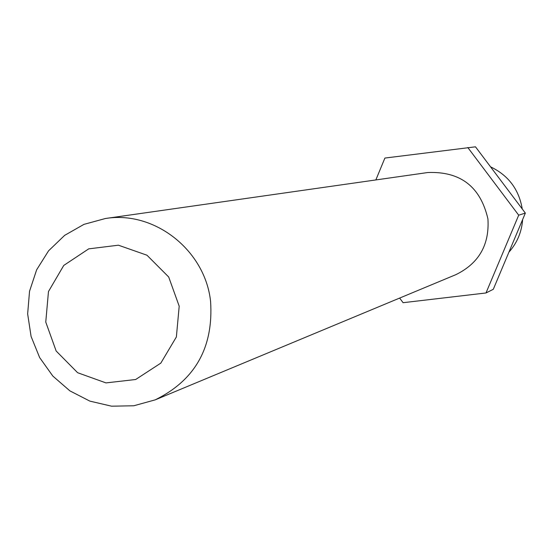 <?xml version="1.0" encoding="UTF-8"?>
<svg xmlns="http://www.w3.org/2000/svg" width="553" height="553" viewBox="0 0 553 553"><rect width="100%" height="100%" fill="white"/><g stroke="black" fill="none" stroke-linecap="round" stroke-linejoin="round"><path stroke-width="0.83" d="M490.552 166.84C508.366 175.342 518.935 189.389 522.253 208.972M522.633 219.541C521.721 232.018 517.145 242.898 508.898 252.196M179.2 306.189L176.372 336.957L160.812 363.127L135.665 379.503L105.976 382.904L77.62 372.715L56.157 351.01L45.761 322.06L48.47 291.542L63.768 265.426L88.708 248.864L118.404 245.193L146.967 255.216L168.693 276.991L179.2 306.189M210.582 301.399C205.128 250.129 154.294 210.354 105.36 218.518L83.945 224.373L64.646 235.364L48.567 250.82L36.636 269.823L29.537 291.265L27.65 313.91L31.086 336.438L39.643 357.57L52.832 376.068L69.899 390.874L89.862 401.119L111.575 406.185L133.785 405.771L155.186 399.867C195.147 380.215 213.61 347.395 210.582 301.399M105.36 218.518L427.842 172.522C460.469 171.257 480.502 186.727 487.933 218.94C489.557 244.799 478.877 263.366 455.9 274.641L155.186 399.867M399.639 298.067L403.102 302.698L485.99 292.966L493.29 289.295L525.35 213.092L475.483 146.815L384.895 158.061L375.846 179.939M485.99 292.966L518.7 215.179L525.35 213.092M518.7 215.179L467.803 147.513"/></g></svg>
